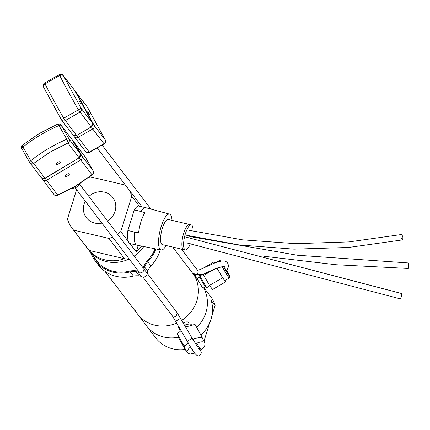 <?xml version="1.0" encoding="UTF-8"?>
<svg xmlns="http://www.w3.org/2000/svg" width="430" height="430" viewBox="0 0 430 430"><rect width="100%" height="100%" fill="white"/><g stroke="black" fill="none" stroke-linecap="round" stroke-linejoin="round"><path stroke-width="0.64" d="M88.951 177.343A34.379 31.922 142.7 0 1 90.235 176.854L125.598 185.147M128.86 189.625A34.379 31.922 142.7 0 1 131.773 196.225L139.39 206.206M101.958 223.127A16.636 15.448 142.7 0 1 87.983 219.494A16.636 15.448 142.7 0 1 84.108 203.981A16.636 15.448 142.7 0 1 85.285 201.149M88.903 196.435A16.636 15.448 142.7 0 1 114.111 199.563A16.636 15.448 142.7 0 1 115.057 211.237A16.636 15.448 142.7 0 1 107.468 220.907M128.436 241.644L120.766 231.582L131.773 196.225M76.599 189.7L67.456 219.08A34.379 31.922 142.7 0 0 72.278 228.502A34.379 31.922 142.7 0 0 73.638 230.152L108.994 238.446L124.447 258.709A34.379 31.922 142.7 0 1 89.091 250.416L73.638 230.152M72.278 228.502L89.021 250.453A34.379 31.922 -37.3 0 0 129.167 258.984M134.176 256.108A34.379 31.922 -37.3 0 0 143.765 246.53M141.572 246.094A34.379 31.922 142.7 0 1 136.213 251.846L129.801 243.434M120.766 231.582A34.379 31.922 142.7 0 1 117.487 234.113M112.488 237A34.379 31.922 142.7 0 1 108.994 238.446M124.447 258.709L89.091 250.416M138.218 245.423L136.213 251.846M189.829 224.578A12.916 3.811 103.2 0 0 189.555 224.476L168.237 219.472A12.916 3.811 103.2 0 0 162.379 228.239A12.916 3.811 103.2 0 0 162.336 244.627L183.658 249.631A12.916 3.811 103.2 0 0 183.943 249.658M189.555 224.476A12.916 3.811 103.2 0 0 183.696 233.237A12.916 3.811 103.2 0 0 183.658 249.631M172.005 220.359A18.42 5.434 103.2 0 0 169.544 214.129A18.42 5.434 103.2 0 0 161.137 226.61A18.42 5.434 103.2 0 0 161.132 249.997A18.42 5.434 103.2 0 0 166.109 245.514M169.544 214.129L145.727 207.695A19.248 5.676 103.2 0 0 145.673 207.685A19.248 5.676 103.2 0 0 140.938 211.479L144.878 212.64A19.108 5.638 103.2 0 0 140.981 221.719A19.108 5.638 103.2 0 0 138.605 232.78L134.525 232.06A19.248 5.676 103.2 0 0 136.88 245.159A19.248 5.676 103.2 0 0 136.939 245.17L161.132 249.997M136.88 245.159L130.231 243.595A19.248 5.676 -76.8 0 1 127.871 230.501L134.284 209.915A19.248 5.676 -76.8 0 1 139.019 206.12L145.673 207.685M134.525 232.06L127.871 230.501M134.284 209.915L140.938 211.479M190.339 243.756A12.884 3.8 -76.8 0 1 186.077 249.948A12.884 3.8 -76.8 0 1 185.373 249.991A12.884 3.8 -76.8 0 1 184.362 237.709A12.884 3.8 -76.8 0 1 190.549 224.96A12.884 3.8 -76.8 0 1 191.253 224.911A12.884 3.8 -76.8 0 1 193.022 231.189M192.366 236.683A12.884 3.8 -76.8 0 1 192.275 237.118M185.373 249.991L183.664 249.594A12.884 3.8 -76.8 0 1 182.659 237.312A12.884 3.8 -76.8 0 1 188.84 224.557A12.884 3.8 -76.8 0 1 189.549 224.514L191.253 224.911M189.85 230.469A2.752 0.812 103.2 0 0 189.721 230.394A2.752 0.812 103.2 0 0 189.571 230.405L242.52 239.838L295.824 243.686L348.945 241.913L401.265 234.549C400.518 236.849 400.943 238.628 402.539 239.892C403.286 237.591 402.862 235.812 401.265 234.549M184.577 236.742L401.916 293.609L401.545 296.017L400.389 298.893L185.991 242.73M408.258 264.305C408.484 262.187 408.565 263.122 408.5 267.111L408.344 268.46L335.943 264.724L264.428 256.312M185.024 234.984L239.343 244.976L294.072 249.153L348.639 247.46L402.539 239.892M185.163 349.456A34.379 31.922 -37.3 0 1 155.606 337.765L146.576 325.924A34.379 31.922 -37.3 0 0 178.466 337.211A34.379 31.922 142.7 0 1 146.576 325.924L137.541 314.077A34.379 31.922 142.7 0 1 135.219 310.535M196.714 327.477A34.379 31.922 -37.3 0 0 203.605 287.831A34.379 31.922 142.7 0 1 205.895 312.578A34.379 31.922 142.7 0 1 196.714 327.477M202.234 287.702L202.487 287.552L199.719 283.074M194.537 275.92A34.379 31.922 142.7 0 1 181.739 320.361A34.379 31.922 -37.3 0 0 196.865 300.731A34.379 31.922 -37.3 0 0 193.736 274.571A34.379 31.922 142.7 0 1 194.537 275.92M176.682 323.064A34.379 31.922 142.7 0 1 137.541 314.077A34.379 31.922 -37.3 0 0 176.682 323.064M198.359 280.645L197.381 279.151M191.673 325.338L191.334 324.725A7.036 2.591 150.8 0 0 190.345 324.113A7.036 2.591 150.8 0 0 188.797 324.107A7.036 2.591 150.8 0 0 184.717 325.478M189.329 324.053L188.431 322.446A5.617 2.069 150.8 0 0 183.266 322.984M188.797 324.107L187.695 324.258A5.617 2.069 150.8 0 0 184.599 325.273M180.052 328.859A7.036 2.591 150.8 0 0 179.847 329.1A7.036 2.591 150.8 0 0 179.041 331.584L179.321 332.078M178.773 326.655A5.617 2.069 150.8 0 0 178.622 327.918L179.52 329.525M192.742 339.248L197.096 338.055A10.04 3.698 -29.2 0 1 200.875 337.652A10.04 3.698 -29.2 0 1 202.492 338.566L204.841 342.769A10.04 3.698 -29.2 0 0 203.223 341.861A10.04 3.698 -29.2 0 0 195.489 343.79M177.273 333.766L178.692 337.851L185.561 350.171L184.142 346.085L177.273 333.766L181.084 330.627M192.989 339.662A10.04 3.698 -29.2 0 1 197.096 338.055L201.885 336.738L195.01 324.419L185.604 327.004M201.885 336.738L202.551 338.668M185.916 350.074L185.561 350.171M184.142 346.085L188.168 342.774A10.04 3.698 -29.2 0 0 184.852 348.128A10.04 3.698 -29.2 0 0 184.954 348.348L187.297 352.557A10.04 3.698 -29.2 0 1 190.651 346.865M198.837 346.897A2.978 1.097 -29.2 0 1 199.192 347.144A2.978 1.097 -29.2 0 1 199.203 347.601M72.541 140.298A2.978 1.097 150.2 0 0 72.514 140.25A2.978 1.097 150.2 0 0 72.487 140.207L61.264 125.415L69.096 139.1A2.978 2.768 142.8 0 1 67.913 143.029A2.978 0.849 -113 0 0 66.811 139.266A59.593 21.962 150.2 0 0 47.94 148.866A59.593 21.962 150.2 0 0 30.783 160.729A2.978 1.097 51.2 0 0 33.68 163.422L49.982 152.15L67.913 143.029L79.131 157.821A2.978 2.768 -37.2 0 0 80.313 153.892L69.096 139.1A2.978 1.097 150.2 0 0 66.811 139.266L58.985 125.576A2.978 0.849 -113 0 0 57.545 124.195L59.571 124.087L61.081 125.135A2.978 2.768 -37.2 0 1 61.264 125.415A2.978 1.097 150.2 0 0 58.985 125.576A59.593 21.962 150.2 0 0 40.108 135.181A59.593 21.962 150.2 0 0 22.951 147.038A2.978 1.097 150.2 0 0 21.892 148.807L21.892 148.807A2.978 1.097 150.2 0 0 21.919 148.85L29.697 162.449M57.545 124.195L39.254 133.499L22.613 145.007A2.978 1.097 51.2 0 0 22.951 147.038L30.783 160.729A2.978 1.097 150.2 0 0 29.718 162.492A2.978 1.097 150.2 0 0 29.751 162.54A2.978 2.768 142.8 0 0 33.68 163.422L45.053 178.364L41.156 177.606A2.978 2.768 -37.2 0 0 44.903 178.208L79.131 157.821L45.053 178.364M57.749 162.389A2.29 0.844 150.2 0 0 56.271 164.206A2.29 0.844 150.2 0 0 58.776 163.744A2.29 0.844 150.2 0 0 60.254 161.927A2.29 0.844 150.2 0 0 57.749 162.389M80.372 154.004A2.978 1.097 150.2 0 0 80.345 153.935L80.345 153.935A2.978 1.097 150.2 0 0 80.313 153.892L72.487 140.207A2.978 2.768 -37.2 0 0 72.305 139.927L61.081 125.135M42.511 179.337L42.538 179.385A2.978 1.097 -29.8 0 0 42.565 179.428A2.978 2.768 -37.2 0 0 42.747 179.708L53.97 194.5A2.978 2.768 142.8 0 0 57.717 195.102A2.978 0.849 67 0 1 57.507 195.44L75.798 186.136L92.439 174.628A2.978 1.097 -128.8 0 1 91.95 174.709L80.727 159.922L46.499 180.31L57.717 195.102L75.648 185.98L91.95 174.709A2.978 2.768 142.8 0 0 93.133 170.785A2.978 1.097 -29.8 0 1 93.159 170.828L93.159 170.828A2.978 1.097 -29.8 0 1 93.192 170.893M67.881 175.741A2.29 0.844 -29.8 0 1 65.376 176.203A2.29 0.844 -29.8 0 1 66.854 174.386A2.29 0.844 -29.8 0 1 69.354 173.93A2.29 0.844 -29.8 0 1 67.881 175.741M72.111 188.265A8.595 7.982 -37.2 0 0 76.846 186.991A8.595 7.982 -37.2 0 0 80.286 183.357M80.711 155.81A2.978 1.097 -29.8 0 1 81.91 155.993L93.133 170.785L85.301 157.095A2.978 2.768 -37.2 0 0 85.118 156.821L73.895 142.029A2.978 2.768 142.8 0 1 74.084 142.308L85.301 157.095A2.978 1.097 -29.8 0 1 85.333 157.143A2.978 1.097 -29.8 0 1 85.355 157.186M73.562 142.077A2.978 1.097 -29.8 0 1 74.084 142.308L81.91 155.993A2.978 2.768 142.8 0 1 80.727 159.922L79.421 157.891M45.193 178.283L46.499 180.31A2.978 2.768 -37.2 0 1 42.747 179.708L42.538 179.385A2.978 1.097 -29.8 0 1 42.645 178.649M197.564 344.494L200.434 350.117L201.245 352.595L201.003 354.062L199.799 355.406C197.714 357.803 193.527 353.068 187.244 341.205L192.183 338.302L187.238 341.2L172.398 315.959L175.94 316.512L177.251 312.927L147.275 273.378M226.374 270.534L226.701 271.298L226.046 270.395M224.938 280.51L225.61 281.881L222.611 277.764L219.682 272.781A10.04 0.494 -120.3 0 1 217.08 268.223A10.04 0.494 -120.3 0 1 217.053 268.169M203.202 274.501L209.523 285.402L212.522 289.519L225.61 281.881M203.659 275.431L213.447 269.723M214.425 263.058L213.877 261.94L202.729 268.449M213.877 261.94L214.629 262.972M222.611 277.764L209.523 285.402M222.17 266.734A10.04 0.494 -120.3 0 0 228.54 277.156A10.04 0.494 -120.3 0 0 229.276 277.979L224.804 280.586A10.04 0.494 -120.3 0 1 224.111 279.822A10.04 0.494 -120.3 0 1 219.682 272.781L216.983 268.196M199.859 275.7A7.036 0.344 59.7 0 0 203.025 281.618A7.036 0.344 59.7 0 0 206.851 287.552A7.036 0.344 59.7 0 0 206.889 287.557L206.889 287.557A7.036 0.344 59.7 0 0 206.894 287.557L209.84 285.837M199.805 277.044A5.617 0.274 59.7 0 0 199.794 277.076A5.617 0.274 59.7 0 0 202.379 281.999A5.617 0.274 59.7 0 0 205.438 286.74A5.617 0.274 59.7 0 0 205.465 286.745L203.014 288.175A5.617 0.274 59.7 0 0 203.019 288.175A5.617 0.274 59.7 0 1 199.939 283.451A5.617 0.274 59.7 0 1 197.354 278.473L199.794 277.049M138.815 271.631A8.245 7.654 142.7 0 0 136.439 270.835A24.064 22.344 -37.3 0 0 130.096 270.991A34.841 32.347 142.7 0 1 95.745 260.026A34.841 32.347 142.7 0 1 92.934 255.587M97.438 262.053A34.841 32.347 142.7 0 1 96.137 259.784M94.998 260.591L98.201 264.789A35.776 33.217 -37.3 0 0 133.434 276.06L130.231 271.862A35.776 33.217 142.7 0 1 94.998 260.591A35.776 33.217 142.7 0 1 90.536 252.442M130.231 271.862A23.15 21.495 142.7 0 1 136.079 271.706L139.277 275.899A23.15 21.495 -37.3 0 0 133.434 276.06M139.277 275.899A7.923 7.353 142.7 0 1 141.298 276.469A3.805 3.537 -37.3 0 0 145.103 276.646A3.805 3.537 -37.3 0 0 147.28 273.41A5.251 4.88 -37.3 0 1 147.737 271.115A23.15 21.495 142.7 0 1 150.919 265.858A35.776 33.217 -37.3 0 0 160.245 249.819M136.079 271.706A7.923 7.353 142.7 0 1 138.095 272.271A3.805 3.537 -37.3 0 0 141.9 272.448A3.805 3.537 -37.3 0 0 144.077 269.212A5.251 4.88 142.7 0 1 144.539 266.917A23.15 21.495 142.7 0 1 147.721 261.666A35.776 33.217 -37.3 0 0 155.94 248.959M155.058 248.782A34.841 32.347 142.7 0 1 147.076 261.075A24.064 22.344 -37.3 0 0 143.588 266.896A8.197 7.611 142.7 0 0 143.152 269.47M138.095 272.271L141.298 276.469M147.721 261.666L150.919 265.858M147.28 273.41L144.077 269.212M200.928 335.029A34.379 31.922 -37.3 0 0 211.006 319.275A34.379 31.922 -37.3 0 0 211.178 300.35L215.102 305.493A34.379 31.922 -37.3 0 0 210.286 296.071L203.879 287.67M203.874 341.038A34.379 31.922 -37.3 0 0 204.094 340.845L202.879 339.259M215.102 305.493L211.882 315.83M209.765 322.634L204.094 340.845M76.771 135.428L89.273 152.161L103.969 143.749A2.978 2.768 -37.3 0 0 105.226 139.836L93.966 125.071A2.978 2.768 142.7 0 1 92.708 128.978L104.124 143.9C105.699 142.814 106.092 141.502 105.296 139.96L87.473 107.274A2.978 2.768 -37.3 0 0 87.258 106.946L75.992 92.181A2.978 2.768 142.7 0 1 76.207 92.509L87.473 107.274L105.226 139.836A2.978 2 -27.1 0 1 105.296 139.96A2.978 2 -27.1 0 1 105.404 140.234M89.37 114.407L87.715 111.741L89.37 114.407M91.466 127.006L92.708 128.978L78.013 137.396A2.978 2.768 142.7 0 1 74.1 136.444A2.978 1.097 151.4 0 1 74.068 136.391L85.575 151.537L87.328 152.645L89.273 152.161A2.978 2.768 142.7 0 1 85.575 151.537M172.656 247.046L192.989 273.711A2.865 2.661 -37.3 0 0 196.924 274.055A2.865 2.661 -37.3 0 0 197.542 270.239L181.428 249.104M61.291 119.647L63.715 118.202A59.593 3.123 -119.8 0 1 53.508 99.937A59.593 3.123 -119.8 0 1 45.021 83.925A2.978 2 152.9 0 0 43.462 86.962A2.978 2 152.9 0 0 43.532 87.086L61.291 119.647A2.978 2.768 142.7 0 0 61.506 119.975L72.767 134.74A2.978 2.768 -37.3 0 0 76.459 135.364L63.715 118.202L81.157 108.274L92.418 123.039L74.659 90.477L63.398 75.712A2.978 2 152.9 0 0 59.722 75.508L59.335 74.605C61.528 74.078 62.812 74.342 63.183 75.384L74.444 90.149A2.978 2.768 142.7 0 1 74.659 90.477A2.978 1.097 151.4 0 1 74.691 90.531L92.45 123.087A2.978 1.097 151.4 0 0 92.418 123.039A2.978 2.768 -37.3 0 1 91.16 126.952L78.41 109.784A59.593 3.123 -119.8 0 1 68.203 91.52A59.593 3.123 -119.8 0 1 59.722 75.508L45.021 83.925L44.634 83.022L59.335 74.605M79.254 101.141L80.91 103.807L79.254 101.141M72.552 134.413A2.978 2.768 -37.3 0 0 72.767 134.74L76.615 135.52L91.16 126.952L76.615 135.52M74.718 90.585A2.978 1.097 151.4 0 0 74.691 90.531L74.444 90.149M196.924 274.055L196.564 274.302L192.866 273.528L194.537 275.157C195.951 275.377 195.279 277.377 203.261 274.474C210.764 270.975 219.053 267.068 219.563 267.347L223.482 266.648L222.767 265.89M196.564 274.302L203.223 274.254L216.059 268.336L224.412 266.095L225.825 270.642M196.279 345.064L201.358 349.321L199.859 350.428M194.672 353.046L191.457 348.166M178.235 319.764C175.203 321.495 175.107 321.516 177.95 319.823C180.976 318.092 181.073 318.071 178.235 319.764M200.117 350.74L192.183 338.302L177.181 312.803A2.865 2.064 146.9 0 1 177.181 312.803A2.865 2.064 146.9 0 1 177.251 312.927M229.276 277.979L229.84 276.71L228.937 274.582L226.605 270.287L229.034 275.684L223.251 266.197M219.407 261.462A10.04 0.494 -120.3 0 1 219.15 260.628L219.956 260.489L220.902 261.144M147.737 271.115L144.539 266.917M92.794 124.867A2.978 1.097 151.4 0 1 93.966 125.071L76.207 92.509A2.978 1.097 151.4 0 0 75.642 92.273M74.041 136.331L73.573 135.471M74.143 135.74A2.978 1.097 151.4 0 0 74.068 136.391L73.562 135.466M63.183 75.384A2.978 2.768 -37.3 0 1 63.398 75.712L81.157 108.274A2.978 2.768 -37.3 0 1 79.899 112.182L65.199 120.599A2.978 2.768 142.7 0 1 61.506 119.975L43.462 86.962C42.608 85.425 43 84.108 44.634 83.022M92.482 123.168A2.978 1.097 151.4 0 0 92.45 123.087L91.316 127.103M189.732 236.538L297.232 255.226L408.414 262.956M197.386 279.156L194.129 274.883M200.439 350.127L201.562 349.278C204.481 347.015 205.572 344.849 204.841 342.769M187.297 352.557L188.469 353.616L190.409 354.003L194.725 353.127M41.156 177.606L29.933 162.814L21.892 148.807C21.124 147.114 21.36 145.845 22.613 145.007M79.281 157.977L80.345 153.935L72.305 139.927M85.118 156.821L93.159 170.828C93.896 172.516 93.654 173.784 92.439 174.628M73.127 141.32L73.895 142.029M53.97 194.5C55.013 195.752 56.19 196.069 57.507 195.44M143.276 268.1L79.706 184.314M172.484 316.077L142.878 277.06M138.729 271.588L75.142 187.781M215.994 262.472L219.15 260.628M199.794 277.076L199.789 275.716M205.438 286.74L206.851 287.552M137.541 314.077L104.877 271.244M99.282 263.907L89.107 250.561M87.258 106.946L87.473 107.274M75.992 92.181L75.196 91.456M104.124 143.9L89.424 152.317M102.087 145.066L150.919 209.098M97.072 147.936L141.97 206.814M197.574 270.282L200.423 269.459L213.242 263.547L218.327 261.746L221.466 261.053L224.379 260.988L226.572 261.892L227.594 262.94L228.454 265.353L228.416 266.804L227.233 269.529L226.228 270.68"/></g></svg>
